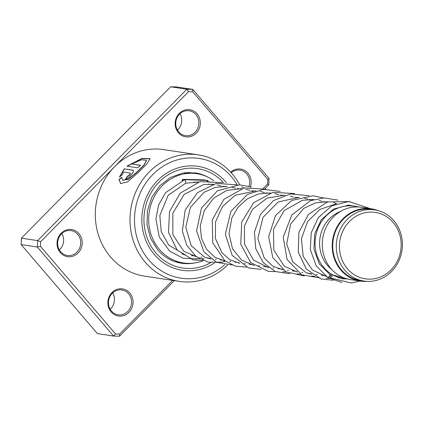 <?xml version="1.0" encoding="UTF-8"?>
<svg xmlns="http://www.w3.org/2000/svg" width="423" height="423" viewBox="0 0 423 423"><rect width="100%" height="100%" fill="white"/><g stroke="black" fill="none" stroke-linecap="round" stroke-linejoin="round"><path stroke-width="0.63" d="M377.342 212.785A33.586 30.805 98.6 0 0 340.245 238.815A33.586 30.805 98.6 0 0 363.262 278.45A33.586 30.805 98.6 0 0 400.359 252.42A33.586 30.805 98.6 0 0 377.342 212.785M376.898 210.3A35.987 33.005 98.6 0 0 374.746 209.893A35.987 33.005 98.6 0 0 336.925 239.355A35.987 33.005 98.6 0 0 361.818 280.65A35.987 33.005 98.6 0 0 363.965 281.057A35.987 33.005 98.6 0 0 401.792 251.595A35.987 33.005 98.6 0 0 376.898 210.3M374.746 209.893L371.188 209.353A35.987 33.005 98.6 0 0 333.366 238.815A35.987 33.005 98.6 0 0 358.26 280.111A35.987 33.005 98.6 0 0 360.407 280.518L363.965 281.057M357.731 206.958A36.558 33.528 98.6 0 0 356.346 206.609A36.558 33.528 98.6 0 0 354.157 206.197A36.558 33.528 98.6 0 0 315.732 236.124A36.558 33.528 98.6 0 0 341.023 278.075A36.558 33.528 98.6 0 0 343.206 278.487A36.558 33.528 98.6 0 0 346.844 278.82M340.6 211.378A33.131 30.382 98.6 0 0 319.994 237.996A33.131 30.382 98.6 0 0 331.791 269.525M377.734 210.501A36.558 33.528 98.6 0 0 373.461 209.2A36.558 33.528 98.6 0 0 371.272 208.788L361.364 207.286A36.558 33.528 98.6 0 0 322.939 237.218A36.558 33.528 98.6 0 0 348.229 279.169A36.558 33.528 98.6 0 0 350.413 279.582L360.322 281.084A36.558 33.528 98.6 0 0 367 281.358M371.272 208.788A36.558 33.528 98.6 0 0 332.848 238.72A36.558 33.528 98.6 0 0 358.138 280.671A36.558 33.528 98.6 0 0 360.322 281.084M171.817 260.415L168.349 258.665M184.306 172.801L189.086 172.7M185.39 254.921L184.624 254.868M197.504 181.938A37.129 34.052 -81.4 0 1 197.916 182.033A37.129 34.052 -81.4 0 1 198.265 182.112M203.283 260.663A45.129 41.385 -81.4 0 1 183.376 262.942A45.129 41.385 -81.4 0 1 180.679 262.434A45.129 41.385 -81.4 0 1 149.462 210.649A45.129 41.385 -81.4 0 1 196.896 173.705A45.129 41.385 -81.4 0 1 199.593 174.213A45.129 41.385 -81.4 0 1 213.763 180.658M78.948 233.649A13.71 12.574 -81.4 0 1 78.096 252.996A13.71 12.574 -81.4 0 1 60.299 252.568A13.71 12.574 -81.4 0 1 61.15 233.221A13.71 12.574 -81.4 0 1 78.948 233.649M60.626 251.711A12.568 11.527 98.6 0 0 67.294 255.466A12.568 11.527 98.6 0 0 79.318 248.756A12.568 11.527 98.6 0 0 77.721 234.368A12.568 11.527 98.6 0 0 71.059 230.614A12.568 11.527 98.6 0 0 59.03 237.329A12.568 11.527 98.6 0 0 60.626 251.711M129.787 292.986A13.71 12.574 -81.4 0 1 128.936 312.333A13.71 12.574 -81.4 0 1 111.138 311.904A13.71 12.574 -81.4 0 1 111.989 292.557A13.71 12.574 -81.4 0 1 129.787 292.986M111.461 311.048A12.568 11.527 98.6 0 0 118.128 314.802A12.568 11.527 98.6 0 0 130.152 308.087A12.568 11.527 98.6 0 0 128.56 293.705A12.568 11.527 98.6 0 0 121.893 289.951A12.568 11.527 98.6 0 0 109.864 296.666A12.568 11.527 98.6 0 0 111.461 311.048M197.065 113.824A13.71 12.574 -81.4 0 1 196.214 133.176A13.71 12.574 -81.4 0 1 178.416 132.743A13.71 12.574 -81.4 0 1 179.267 113.396A13.71 12.574 -81.4 0 1 197.065 113.824M178.744 131.886A12.568 11.527 98.6 0 0 185.406 135.64A12.568 11.527 98.6 0 0 197.435 128.93A12.568 11.527 98.6 0 0 195.838 114.543A12.568 11.527 98.6 0 0 189.171 110.789A12.568 11.527 98.6 0 0 177.147 117.504A12.568 11.527 98.6 0 0 178.744 131.886M230.694 172.172A13.71 12.574 -81.4 0 1 247.904 173.16A13.71 12.574 -81.4 0 1 250.501 186.712M249.062 186.279A12.568 11.527 98.6 0 0 246.672 173.879A12.568 11.527 98.6 0 0 240.01 170.125A12.568 11.527 98.6 0 0 231.191 172.716M179.976 113.718A12.568 11.527 -81.4 0 1 177.491 130.125M61.858 233.538A12.568 11.527 -81.4 0 1 59.373 249.951M112.692 292.875A12.568 11.527 -81.4 0 1 110.207 309.282M237.229 184.825A60.552 55.529 98.6 0 0 231.318 176.544A60.552 55.529 98.6 0 0 152.714 174.646A60.552 55.529 98.6 0 0 148.949 260.103A60.552 55.529 98.6 0 0 224.639 264.766M227.5 265.089A63.979 58.67 -81.4 0 1 179.199 281.374A63.979 58.67 -81.4 0 1 145.269 262.265A63.979 58.67 -81.4 0 1 137.142 189.033A63.979 58.67 -81.4 0 1 198.366 154.86A63.979 58.67 -81.4 0 1 232.301 173.975A63.979 58.67 -81.4 0 1 239.73 184.83M154.39 254.588A52.552 48.196 98.6 0 0 182.265 270.286A52.552 48.196 98.6 0 0 214.445 262.963A52.552 48.196 98.6 0 1 182.265 270.286A52.552 48.196 98.6 0 1 154.39 254.588A52.552 48.196 98.6 0 1 147.717 194.432A52.552 48.196 98.6 0 1 198.006 166.361A52.552 48.196 98.6 0 0 147.717 194.432A52.552 48.196 98.6 0 0 154.39 254.588M226.416 182.694A52.552 48.196 98.6 0 0 225.882 182.059A52.552 48.196 98.6 0 0 198.006 166.361A52.552 48.196 98.6 0 1 225.882 182.059A52.552 48.196 98.6 0 1 226.416 182.694M126.926 166.181L137.755 167.82A63.979 58.67 -81.4 0 1 140.616 165.335L131.754 163.992L141.499 159.815L146.538 160.243L144.116 164.801L136.566 172.394L128.285 179.13L122.665 180.235L121.65 177.343L119.022 179.468L120.576 183.577L127.524 181.895L137.491 173.277L146.866 163.981L150.139 158.641L141.816 158.461L126.926 166.181M130.136 172.97C130.316 174.102 129.512 175.101 127.73 175.973A63.979 58.67 -81.4 0 0 125.494 179.125C128.074 179.669 135.73 170.115 132.706 170.131L124.203 168.846L119.439 177.02L122.157 174.969L123.606 171.981L130.342 173.139M133.171 170.358L124.203 168.846M198.366 154.86L163.685 149.61A63.979 58.67 98.6 0 0 114.564 166.715A63.979 58.67 98.6 0 0 110.583 257.01A63.979 58.67 98.6 0 0 144.518 276.124L179.199 281.374M263.249 188.399L267.595 183.989L267.796 179.426L192.714 91.791L188.521 91.691L40.608 241.739L40.407 246.302L115.49 333.937L119.683 334.038L172.584 280.375M40.407 246.302L37.367 247.058L21.15 244.605L97.401 333.604L113.618 336.063L37.367 247.058L37.647 240.608L21.436 238.154L21.15 244.605M174.329 280.639L119.55 336.206L113.618 336.063L115.49 333.937M40.608 241.739L37.647 240.608L186.85 89.253L192.782 89.396L269.033 178.395L268.753 184.846L264.798 188.859M192.714 91.791L192.782 89.396L176.565 86.937L170.633 86.794L21.436 238.154M188.521 91.691L186.85 89.253L170.633 86.794M119.683 334.038L119.55 336.206M267.595 183.989L268.753 184.846M269.033 178.395L267.796 179.426M130.289 173.123C130.469 174.25 129.671 175.249 127.889 176.116L127.73 175.973M125.763 179.103A63.751 58.464 -81.4 0 1 127.889 176.116M133.234 170.448L132.848 170.295M124.351 169.01L119.704 176.814M121.819 177.475L119.191 179.595L120.666 183.635M150.176 158.752L141.784 158.694L127.212 166.223M140.452 165.472L131.754 163.992M146.585 160.349L144.227 164.996L136.703 172.563L128.449 179.267L122.749 180.298M198.133 258.887L183.053 258.236L169.623 251.098L159.281 236.922L155.907 219.061L158.567 205.065L165.499 192.74L184.64 179.701L185.745 181.599L185.649 183.212M329.797 274.442L329.702 276.198L327.857 277.541L316.224 265.877L310.308 249.591L311.222 232.729L318.403 217.48L331.896 205.79L348.684 201.507L370.294 208.639M331.833 276.462A1.829 0.677 -58.3 0 0 332.06 274.786A1.829 0.677 -58.3 0 0 330.389 276.24A1.829 0.677 -58.3 0 0 330.162 277.916A1.829 0.677 -58.3 0 0 331.833 276.462M183.265 180.261L182.408 179.352L182.165 180.69M196.653 258.68L204.045 258.749L196.653 258.68M207.302 258.178L207.994 258.004L207.302 258.178M213.515 184.888L212.209 184.185L213.515 184.888M210.717 262.657A50.268 46.102 -81.4 0 1 155.944 253.012A50.268 46.102 -81.4 0 1 158.588 182.556A50.268 46.102 -81.4 0 1 223.434 182.625M207.587 176.983A45.7 41.909 98.6 0 0 195.177 172.87L182.429 173.107L170.21 177.575L159.661 185.898L151.815 197.303L147.453 210.712L147.008 224.825L150.514 238.271L157.61 249.766C164.145 257.237 172.103 261.726 181.488 263.233A45.7 41.909 98.6 0 0 194.559 262.974M326.033 278.271L329.808 278.493M311.619 276.087L314.998 276.309M322.099 275.484L322.575 275.362M327.487 201.914L326.926 201.618M297.21 273.903L300.584 274.125M307.685 273.3L308.161 273.179M313.073 199.73L312.518 199.434M282.802 271.719L286.17 271.941M293.271 271.111L293.742 270.995M298.664 197.546L298.099 197.25M194.173 181.959L197.261 182.429M208.386 184.111L211.669 184.608M222.826 186.3L226.083 186.792M237.234 188.484L240.491 188.975M251.653 190.667L254.905 191.159M266.062 192.851L269.329 193.343M280.481 195.035L283.738 195.526M294.879 197.213L298.152 197.71M309.292 199.397L312.56 199.894M323.711 201.586L326.979 202.078M347.532 205.192L354.157 206.197M181.916 254.054L184.629 254.466M191.392 255.492L195.727 256.148M205.79 257.67L210.141 258.331M220.214 259.854L224.555 260.515M234.628 262.038L238.974 262.699M249.041 264.222L253.388 264.883M263.444 266.405L267.791 267.066M277.863 268.589L282.21 269.25M292.282 270.773L296.623 271.434M306.691 272.957L311.037 273.618M321.105 275.14L325.451 275.801M338.162 277.726L343.206 278.487M188.621 172.452L196.896 173.705M175.106 261.689L183.376 262.942M176.951 262.26A4.568 4.568 0 0 0 178.67 262.228M175.519 261.752A4.568 4.568 0 0 0 175.952 261.964M183.963 263.027A4.568 4.568 0 0 0 186.506 263.286M184.338 254.424A4.568 4.568 0 0 0 183.762 254.641M171.727 260.372A4.568 4.568 0 0 0 172.161 260.304M189.303 172.833A4.568 4.568 0 0 0 188.573 172.452M193.163 255.756L192.227 255.778M185.755 255.132L168.777 245.176L161.226 231.587L159.82 215.524L168.217 195.204L185.686 183.201M329.829 274.458L331.235 275.124M342.408 278.894L346.987 278.857M350.979 205.715L349.245 205.16M336.074 203.897L319.973 209.369L307.621 221.589L301.361 238.821L303.212 256.37L312.375 269.974L326.387 276.489M336.571 203.532L333.493 202.612M328.163 201.708L315.458 202.844L303.762 208.375L290.643 224L286.709 243.791L292.668 261.832L306.337 272.824L311.925 274.294M316.224 274.59L317.276 274.559M322.146 201.348L319.069 200.428M313.739 199.529L302.487 200.296L284.066 210.659L273.501 229.329L273.776 250.136L284.309 266.247L297.506 272.111M301.81 272.407L302.863 272.375M307.738 199.164L304.655 198.244M299.336 197.345L278.239 201.924L262.947 217.438L257.84 238.535L264.201 257.977L272.608 266.004L283.098 269.927M287.397 270.223L288.444 270.191M293.345 196.986L290.247 196.061M284.922 195.156L267.103 198.101L252.526 209.322L244.409 226.067L244.51 244.161L253.483 260.108L268.679 267.743M272.983 268.039L274.03 268.008M278.921 194.797L274.659 193.607M270.509 192.978L258.538 193.914L247.402 198.768L238.207 207.021L231.904 217.745L229.002 233.718L232.55 248.819L241.618 260.124L254.276 265.565M258.569 265.861L259.627 265.829M264.502 192.613L260.245 191.423M256.089 190.794L235.188 195.267L222.546 206.45L215.529 221.916L215.376 238.435L221.842 252.61L229.969 259.822L239.857 263.376M244.156 263.672L245.203 263.64M250.088 190.429L245.832 189.24M241.665 188.61L226.707 190.44L213.541 198.265L204.224 210.77L200.253 225.734L201.485 238.435L206.673 249.417L215.032 257.321L225.438 261.192M229.742 261.493L230.794 261.462M235.68 188.246L231.429 187.056M227.273 186.427L215.254 187.378L204.071 192.275L190.361 207.492L185.766 227.294L191.212 245.689L204.642 257.221L211.029 259.013M215.323 259.304L216.37 259.273M221.245 186.062L217.004 184.872M212.854 184.243L203.701 184.592L184.269 194.31L172.833 213.218L172.838 234.696L183.772 251.241L196.61 256.824M200.914 257.126L201.972 257.094M198.567 182.022L185.671 183.207M329.861 274.479L319.344 263.968L313.94 249.142L314.738 233.729L321.253 219.775L333.477 209.089L348.61 205.16L359.862 207.096M349.477 279.423L332.06 274.786M360.021 281.036L351.376 282.966L330.162 277.916M327.92 277.573L342.027 282.543M349.784 201.512L327.492 201.914L308.489 214.387L298.929 232.259L298.231 252.076L306.321 269.039L321.041 278.984L333.435 280.275M340.938 278.572L341.752 278.271M337.882 200.116L324.15 197.916L310.434 200.661L291.78 215.043L283.214 237.102L287.09 259.505L301.81 274.797L320.005 277.98M323.468 197.932L312.851 195.791L291.685 200.47L275.532 215.54L268.663 236.584L272.756 257.475L285.98 271.83L304.28 275.939M309.049 195.749L290.754 193.908L273.454 200.587L260.505 214.35L254.44 232.248L255.783 248.74L263.217 262.651L275.32 271.518L289.871 273.76M294.641 193.57L272.999 192.328L253.589 202.786L241.697 222.064L240.766 244.208L250.717 262.514L268.272 271.381L275.458 271.577M280.232 191.381L263.561 189.351L247.407 194.49L230.884 211.363L225.359 234.194L232.179 255.429L248.809 268.008L261.039 269.393M265.813 189.203L244.277 187.939L223.878 199.286L212.261 219.875L212.758 242.902L224.872 260.764L235.188 266.072L246.625 267.209M251.394 187.014L239.645 184.825L217.401 190.821L201.475 208.09L196.579 230.937L203.944 251.886L216.539 262.292L232.211 265.025M243.875 188.029L241.443 186.712M236.986 184.83L216.306 183.392L197.467 192.671L185.158 210.131L182.366 231.053L186.786 245.356L195.934 256.306L208.338 262.223L222.017 262.165L225.422 261.181M222.572 182.651L200.042 181.62L180.198 193.184L169.507 211.553L168.497 232.349L177.147 250.019L192.941 259.801L203.389 260.658M208.111 180.468L184.682 179.69M182.408 179.352L204.573 179.881L210.057 182.376M213.07 184.264L214.054 184.973"/></g></svg>
